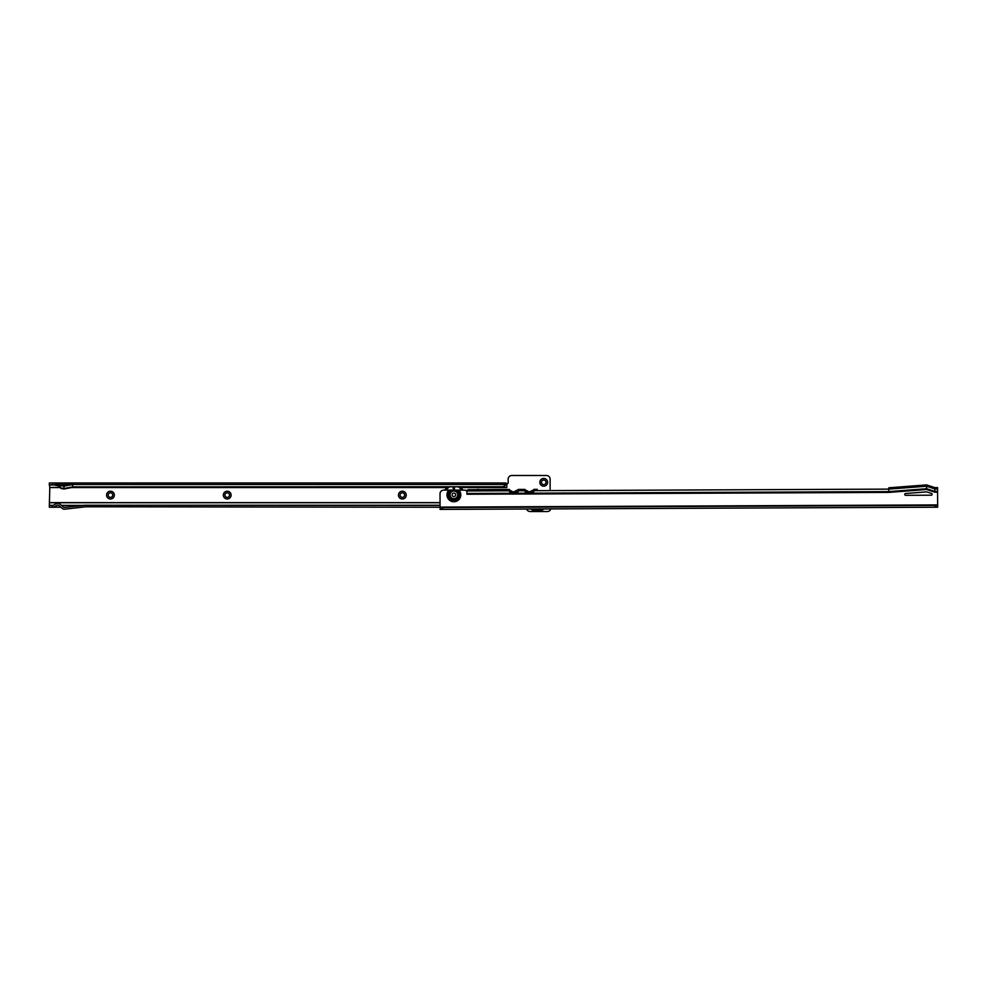 <?xml version="1.0" encoding="UTF-8"?>
<svg xmlns="http://www.w3.org/2000/svg" width="987" height="987" viewBox="0 0 987 987"><rect width="100%" height="100%" fill="white"/><g stroke="black" fill="none" stroke-linecap="round" stroke-linejoin="round"><path stroke-width="1.48" d="M114.344 495.092A3.874 3.874 0 0 1 110.458 498.978A3.874 3.874 0 0 1 106.584 495.092A3.874 3.874 0 0 1 110.458 491.218A3.874 3.874 0 0 1 114.344 495.092M108.188 495.092A2.282 2.282 0 0 0 110.458 497.374A2.282 2.282 0 0 0 112.74 495.092A2.282 2.282 0 0 0 110.458 492.821A2.282 2.282 0 0 0 108.188 495.092M231.094 495.092A3.874 3.874 0 0 1 227.22 498.978A3.874 3.874 0 0 1 223.333 495.092A3.874 3.874 0 0 1 227.22 491.218A3.874 3.874 0 0 1 231.094 495.092M224.937 495.092A2.282 2.282 0 0 0 227.22 497.374A2.282 2.282 0 0 0 229.502 495.092A2.282 2.282 0 0 0 227.22 492.821A2.282 2.282 0 0 0 224.937 495.092M406.225 495.092A3.874 3.874 0 0 1 402.351 498.978A3.874 3.874 0 0 1 398.464 495.092A3.874 3.874 0 0 1 402.351 491.218A3.874 3.874 0 0 1 406.225 495.092M400.068 495.092A2.282 2.282 0 0 0 402.351 497.374A2.282 2.282 0 0 0 404.621 495.092A2.282 2.282 0 0 0 402.351 492.821A2.282 2.282 0 0 0 400.068 495.092M547.6 482.322A3.874 3.874 0 0 1 543.726 486.209A3.874 3.874 0 0 1 539.852 482.322A3.874 3.874 0 0 1 543.726 478.448A3.874 3.874 0 0 1 547.6 482.322M541.444 482.322A2.282 2.282 0 0 0 543.726 484.605A2.282 2.282 0 0 0 546.008 482.322A2.282 2.282 0 0 0 543.726 480.052A2.282 2.282 0 0 0 541.444 482.322M60.269 487.553L49.806 487.553L49.35 505.406L52.052 505.406L52.052 507.232L53.446 507.232L57.16 505.27A1.369 1.369 0 0 1 58.677 505.43L62.489 508.576A2.739 2.739 0 0 0 64.5 509.193L85.832 506.775L440.079 507.232M57.493 485.222L56.715 485.061L58.208 484.173L59.134 485.986L53.002 484.79L53.002 482.964L52.373 484.79L49.35 484.79L49.35 482.964L55.284 482.964L54.939 484.728L55.272 482.964L52.373 482.964M506.775 484.864L505.245 484.962L505.591 482.964L506.775 483.507L506.775 484.864L505.418 484.79L505.418 482.964L53.002 482.964M52.373 484.79L53.002 484.79M505.418 482.964L72.606 482.964L72.606 487.344L502.716 486.751A3.652 3.529 0 0 0 505.208 484.518L72.606 484.518L63.945 486.196L59.047 485.246L58.208 484.173M65.919 507.207L63.711 507.207M60.836 507.207L53.471 507.207M52.052 505.406L49.35 505.233M61.502 505.406L63.649 507.17A0.913 0.913 0 0 0 64.328 507.367L84.006 505.406L61.515 505.406L59.837 504.024A3.195 3.195 0 0 0 56.308 503.654L52.99 505.406M58.381 505.245L57.221 505.245M52.052 507.232L49.35 507.232L49.35 505.406M440.066 505.233L84.006 505.233L440.066 505.406M52.521 507.232L52.521 505.406M479.263 489.601A3.652 3.652 0 0 0 476.807 489.614M526.577 509.008A3.652 3.652 0 0 0 530.044 511.513L547.378 511.513A3.652 3.652 0 0 0 550.869 508.897M550.117 489.293L550.117 479.139A3.652 3.652 0 0 0 546.465 475.487L511.797 475.487A3.652 3.652 0 0 0 508.157 479.139L508.157 482.692A1.369 1.369 0 0 1 506.8 484.062L506.8 487.566L460.929 487.553M505.418 484.79L505.208 484.987A3.652 3.529 180 0 1 502.716 487.233M502.716 486.751L72.606 486.875L63.945 488.553L61.009 487.985L59.047 485.246M505.591 484.79L505.591 482.964M506.775 484.962L506.775 487.553M49.35 484.79L49.806 487.553M59.134 485.986L60.91 488.442L63.945 489.021L63.945 484.642L55.284 482.964L58.184 484.148M63.945 484.642L72.606 482.964M55.112 484.79L58.492 485.444M63.945 489.021L72.606 487.344M531.08 508.984A9.993 9.993 0 0 0 543.677 508.934M543.886 508.934A10.129 10.129 0 0 1 530.858 508.984M455.575 490.07L452.157 490.083A5.034 5.034 0 0 0 453.909 499.866A5.034 5.034 0 0 0 455.575 490.07L465.679 490.157A1.369 1.369 0 0 0 466.9 490.934L466.937 494.265L466.925 490.49L468.282 489.651M932.123 494.277A0.913 0.913 0 0 0 931.494 493.414L927.632 492.155A4.565 4.565 0 0 0 925.855 491.933L905.597 493.488A0.913 0.913 0 0 0 904.758 494.438A0.913 0.913 0 0 0 905.671 495.314L931.21 495.203A0.913 0.913 0 0 0 932.123 494.277M440.079 507.565L440.091 509.391L442.756 509.378L442.744 507.552L440.079 507.565L440.017 493.784A3.652 3.652 0 0 1 443.656 490.12L452.157 490.083M926.608 484.913L888.769 487.812L888.781 491.612L926.62 488.713L926.633 489.503L934.849 492.192L934.825 487.615L937.564 487.603L934.825 487.615L926.608 484.913L926.62 488.713L934.849 491.415L937.576 491.403L937.564 487.603M926.633 489.503L888.781 492.402L466.937 494.24M442.744 507.552L937.638 505.381L937.65 507.207L937.576 491.403M533.918 489.367L536.854 489.355A11.856 11.856 0 0 1 537.286 489.355L536.854 489.355M521.272 489.429L520.889 489.429A11.856 11.856 0 0 1 521.272 489.416L524.998 489.416L524.837 491.07A0.913 0.851 -0.3 0 0 525.75 491.908L533.054 491.884A0.913 0.851 -0.3 0 0 533.955 491.032L533.955 491.218M514.289 491.773L512.586 491.785M530.241 491.711L528.551 491.711M509.329 491.316L509.489 489.478L505.529 489.49L509.465 489.466L509.329 491.144A0.913 0.851 -0.3 0 0 510.242 491.982L517.546 491.945A0.913 0.851 -0.3 0 0 518.446 491.094L518.274 489.441L520.889 489.429M466.937 493.463L888.781 491.612L888.781 492.402M524.961 489.416L518.311 489.429L518.446 491.279M524.998 489.416L524.837 491.255M509.354 489.478L468.183 489.651M442.756 509.378L934.985 507.219L934.973 505.393M937.65 507.207L934.985 507.219M530.007 491.896A11.856 11.856 0 0 1 533.807 489.885M514.042 491.97A11.856 11.856 0 0 1 518.286 489.823M528.798 491.896A11.856 11.856 0 0 0 524.985 489.934M512.833 491.97A11.856 11.856 0 0 0 509.465 490.144M533.955 490.675L888.769 489.12L926.608 486.221L934.837 488.923L937.576 488.91M454.538 488.207A0.679 0.679 0 0 1 453.86 488.898A0.679 0.679 0 0 1 453.169 488.207A0.679 0.679 0 0 1 453.86 487.529A0.679 0.679 0 0 1 454.538 488.207M445.075 490.12A9.993 9.993 0 0 1 447.259 487.344M460.51 487.344A9.993 9.993 0 0 1 462.656 490.045M444.927 490.12A10.129 10.129 0 0 1 447.062 487.344M460.719 487.344A10.129 10.129 0 0 1 462.817 490.045M450.06 494.845A3.837 3.837 0 0 0 453.909 498.657A3.837 3.837 0 0 0 457.721 494.808A3.837 3.837 0 0 0 453.872 490.995A3.837 3.837 0 0 0 450.06 494.845M455.649 494.82A1.752 1.752 0 0 1 453.897 496.584A1.752 1.752 0 0 1 452.132 494.832A1.752 1.752 0 0 1 453.884 493.068A1.752 1.752 0 0 1 455.649 494.82M49.806 502.741L440.054 502.741M49.806 502.642L440.054 502.642M446.84 487.553L71.57 487.553M55.988 484.962L49.35 484.962M506.775 487.442L460.83 487.442M446.951 487.442L72.1 487.442M60.195 487.442L49.806 487.442M56.715 485.061L55.358 482.988M531.216 508.984A9.907 9.907 0 0 0 543.529 508.934M532.82 508.984A8.994 8.994 0 0 0 541.925 508.947M452.317 490.083A4.984 4.984 0 0 0 453.909 499.817A4.984 4.984 0 0 0 455.414 490.07M450.343 490.095A5.91 5.91 0 0 0 453.909 500.73A5.91 5.91 0 0 0 457.388 490.07M448.814 490.107A6.934 6.934 0 0 0 453.921 501.754A6.934 6.934 0 0 0 458.918 490.058M937.588 492.18L934.849 492.192M440.079 507.108L937.638 504.925M524.837 490.712L518.446 490.749M509.329 490.786L466.925 490.971M441.905 509.378L441.905 507.552M935.812 505.393L935.824 507.219M445.174 490.12A9.907 9.907 0 0 1 447.395 487.344M460.386 487.344A9.907 9.907 0 0 1 462.558 490.045M446.223 490.107A8.994 8.994 0 0 1 448.888 487.344M458.881 487.344A8.994 8.994 0 0 1 461.509 490.045"/></g></svg>
